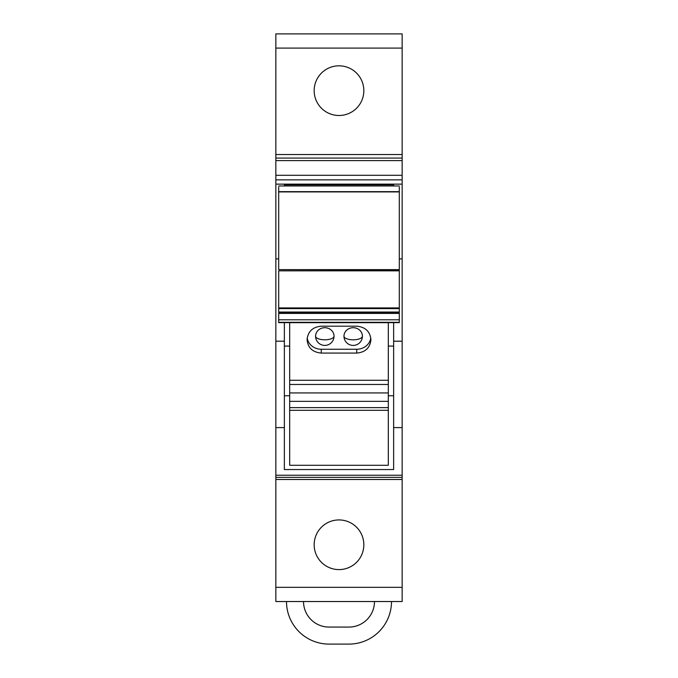 <?xml version="1.0" encoding="UTF-8"?>
<svg xmlns="http://www.w3.org/2000/svg" width="678" height="678" viewBox="0 0 678 678"><rect width="100%" height="100%" fill="white"/><g stroke="black" fill="none" stroke-linecap="round" stroke-linejoin="round"><path stroke-width="1.02" d="M275.853 48.087L275.853 184.136L402.147 184.136L402.147 33.9L275.853 33.9L275.853 48.087L402.147 48.087M275.853 184.136L275.853 601.53L402.147 601.53L402.147 184.136M399.308 258.877L402.147 258.877M275.853 258.877L278.692 258.877M284.362 184.831L284.362 185.975L284.362 184.831L393.638 184.831L393.638 185.975L393.638 184.831M275.853 341.195L284.362 341.195L284.362 427.598L275.853 427.598M284.362 322.635L284.362 341.195M284.362 427.598L284.362 469.557L393.638 469.557L393.638 427.598L402.147 427.598M275.853 477.363L402.147 477.363L275.853 477.363M314.168 544.765A24.832 24.832 0 0 1 339 519.933A24.832 24.832 0 0 1 363.832 544.765A24.832 24.832 0 0 1 339 569.596A24.832 24.832 0 0 1 314.168 544.765M314.168 90.666A24.832 24.832 0 0 1 339 65.825A24.832 24.832 0 0 1 363.832 90.666A24.832 24.832 0 0 1 339 115.497A24.832 24.832 0 0 1 314.168 90.666M275.853 158.067L402.147 158.067L275.853 158.067M393.638 322.635L393.638 341.195L402.147 341.195M393.638 341.195L393.638 427.598M399.308 187.12L399.308 269.429M399.308 270.844L278.692 270.844L399.308 270.488L399.308 312.092M399.308 312.905L399.308 322.635L388.316 322.635L388.316 465.294L289.684 465.294L388.316 465.294M278.692 312.905L278.692 322.635L289.684 322.635L289.684 465.294M289.684 322.677L388.316 322.677M321.262 326.177C312.634 327.008 307.905 331.508 307.075 339.695C307.905 347.831 312.634 352.289 321.262 353.069L356.738 353.069C365.366 352.289 370.095 347.831 370.925 339.695C370.095 331.508 365.366 327.008 356.738 326.177L321.262 326.177M307.193 337.915A14.187 13.06 180 0 0 321.262 349.255L356.738 349.255A14.187 13.06 180 0 0 370.807 337.915M278.692 270.844L278.692 312.092M278.692 187.12L278.692 269.429M391.503 601.53A42.57 42.57 0 0 1 348.933 644.1L329.067 644.1A42.57 42.57 0 0 1 286.497 601.53M374.476 601.53A25.544 25.544 0 0 1 348.933 627.074L329.067 627.074A25.544 25.544 0 0 1 303.524 601.53M334.034 336.195A9.221 8.492 180 0 0 324.813 327.703A9.221 8.492 180 0 0 315.584 336.195A9.221 3.602 -0 0 0 324.813 339.797A9.221 3.602 180 0 0 334.034 336.195A9.221 9.221 0 0 1 324.813 345.416A9.221 9.221 0 0 1 315.584 336.195M362.416 336.195A9.221 8.492 180 0 0 353.187 327.703A9.221 8.492 180 0 0 343.966 336.195A9.221 3.602 -0 0 0 353.187 339.797A9.221 3.602 180 0 0 362.416 336.195A9.221 9.221 0 0 1 353.187 345.416A9.221 9.221 0 0 1 343.966 336.195M275.853 175.305L402.147 175.305M275.853 179.865L402.147 179.865M275.853 160.601L402.147 160.601M275.853 475.227L402.147 475.227M275.853 479.49L402.147 479.49M275.853 587.334L402.147 587.334M275.853 154.525L402.147 154.525M289.684 380.273L388.316 380.273M289.684 384.468L388.316 384.468M289.684 392.926L388.316 392.926M289.684 401.334L388.316 401.334M289.684 407.639L388.316 407.639M289.684 410.3L388.316 410.3M356.738 349.255L356.738 353.069M321.262 349.255L321.262 353.069M289.684 322.635L278.692 322.635M399.308 322.321L278.692 322.321M399.308 319.796L278.692 319.796M399.308 313.406L278.692 313.406M399.308 313.109L278.692 313.109M399.308 308.609L278.692 308.609M399.308 307.931L278.692 307.931M399.308 269.632L278.692 269.632M399.308 191.925L278.692 191.925M399.308 191.645L278.692 191.645M275.853 601.53L402.147 601.53M275.853 33.9L402.147 33.9M399.308 322.635L388.316 322.635M284.362 346.094L289.684 346.094M284.362 395.766L289.684 395.766M388.316 346.094L393.638 346.094M388.316 395.766L393.638 395.766M399.308 312.05L278.692 312.05M399.308 185.975L278.692 185.975"/></g></svg>
